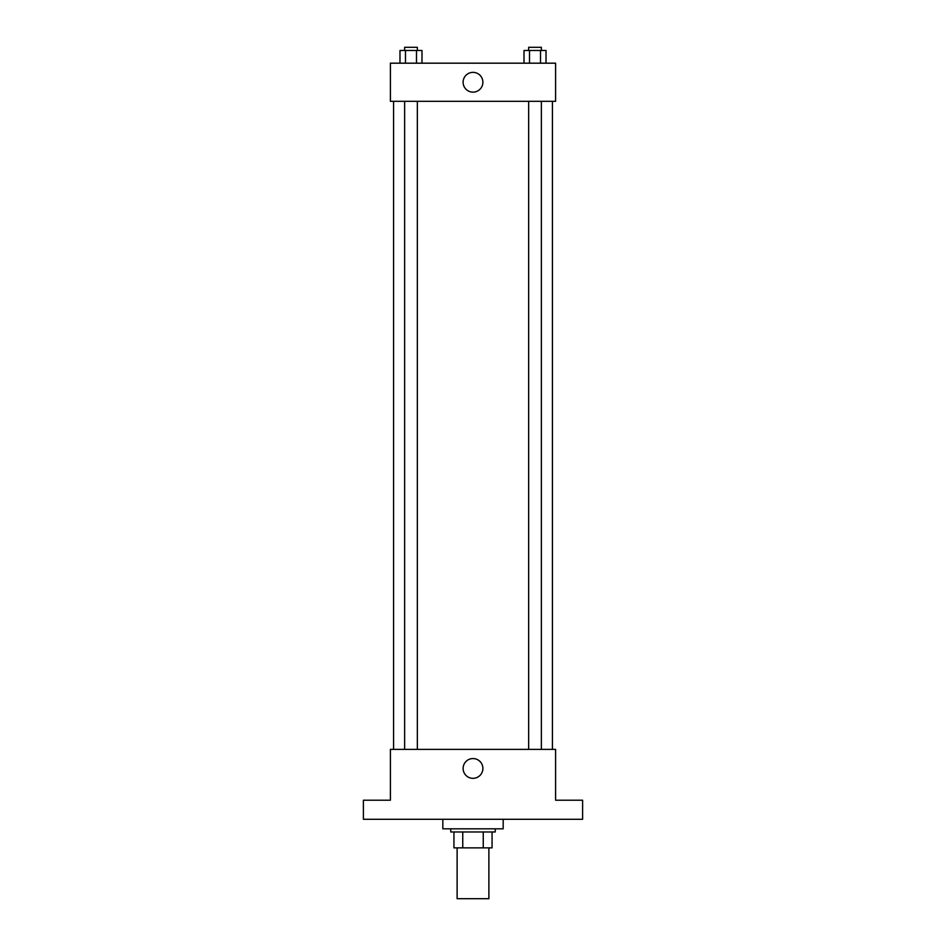 <?xml version="1.0" encoding="UTF-8"?>
<svg xmlns="http://www.w3.org/2000/svg" width="946" height="946" viewBox="0 0 946 946"><rect width="100%" height="100%" fill="white"/><g stroke="black" fill="none" stroke-linecap="round" stroke-linejoin="round"><path stroke-width="1.42" d="M457.119 847.864L457.119 898.7L488.881 898.7L488.881 847.864M483.252 831.983L483.252 847.864L453.938 847.864L453.938 831.983M483.252 847.864L492.062 847.864L492.062 831.983L492.062 847.864M495.243 828.814L495.243 831.983L450.757 831.983L450.757 828.814M462.748 831.983L462.748 847.864M442.823 819.283L442.823 828.814L503.177 828.814L503.177 819.283M582.606 819.283L363.394 819.283L363.394 800.221L390.402 800.221L390.402 749.386L555.598 749.386L555.598 800.221L582.606 800.221L582.606 819.283M482.886 768.448A9.886 9.886 0 0 1 468.057 777.009A9.886 9.886 0 0 1 468.057 759.886A9.886 9.886 0 0 1 482.886 768.448M552.417 101.305L552.417 749.386M528.66 749.386L528.66 101.305M417.34 101.305L417.34 749.386M555.598 101.305L390.402 101.305L390.402 63.181L555.598 63.181L555.598 101.305M482.886 82.243A9.886 9.886 0 0 1 468.057 90.816A9.886 9.886 0 0 1 468.057 73.682A9.886 9.886 0 0 1 482.886 82.243M546.019 63.181L546.019 50.481L524.013 50.481L524.013 63.181M540.521 50.481L540.521 63.181M529.512 50.481L529.512 63.181M528.66 50.481L528.66 47.3L541.36 47.3L541.36 50.481M421.987 63.181L421.987 50.481L399.981 50.481L399.981 63.181M416.488 50.481L416.488 63.181M405.479 50.481L405.479 63.181M404.64 50.481L404.64 47.3L417.34 47.3L417.34 50.481M393.583 101.305L393.583 749.386M541.36 749.386L541.36 101.305M404.64 101.305L404.64 749.386"/></g></svg>
